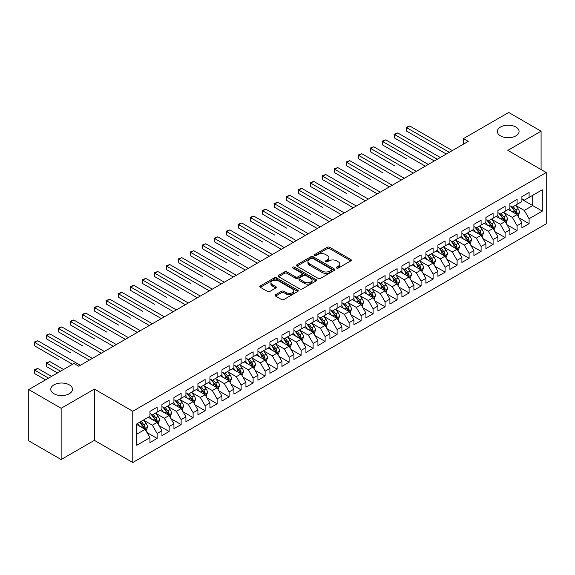 <?xml version="1.0" encoding="UTF-8"?>
<svg xmlns="http://www.w3.org/2000/svg" width="575" height="575" viewBox="0 0 575 575"><rect width="100%" height="100%" fill="white"/><g stroke="black" fill="none" stroke-linecap="round" stroke-linejoin="round"><path stroke-width="0.86" d="M336.67 268.087A1.164 0.676 0 0 0 338.316 268.087L350.829 260.863A1.667 0.963 0 0 0 351.318 260.188A1.667 0.963 0 0 0 350.829 259.505L329.633 247.264A1.667 0.963 0 0 0 327.276 247.264L314.762 254.488A1.164 0.676 0 0 0 314.417 254.962A1.164 0.676 0 0 0 314.762 255.444A1.164 0.676 0 0 0 316.408 255.444L318.033 254.509A5.333 3.076 0 0 1 325.565 254.509L327.333 255.523A5.333 3.076 0 0 1 328.893 257.701A5.333 3.076 0 0 1 327.333 259.878L325.716 260.813A1.164 0.676 0 0 0 325.371 261.287A1.164 0.676 0 0 0 325.716 261.762A1.164 0.676 0 0 0 327.362 261.762L328.986 260.827A5.333 3.076 0 0 1 336.519 260.827L338.287 261.848A5.333 3.076 0 0 1 339.847 264.026A5.333 3.076 0 0 1 338.287 266.203L336.67 267.138A1.164 0.676 0 0 0 336.325 267.612A1.164 0.676 0 0 0 336.67 268.087L336.67 267.138M69.302 384.862A10.86 6.268 0 0 0 57.471 383.503A10.86 6.268 0 0 0 50.765 389.297A10.86 6.268 0 0 0 53.949 393.731A10.86 6.268 0 0 0 65.78 395.09A10.86 6.268 0 0 0 72.486 389.297A10.86 6.268 0 0 0 69.302 384.862M515.89 127.025A10.86 6.268 0 0 0 504.059 125.666A10.86 6.268 0 0 0 497.353 131.459A10.86 6.268 0 0 0 500.537 135.894A10.86 6.268 0 0 0 512.368 137.252A10.86 6.268 0 0 0 519.074 131.459A10.86 6.268 0 0 0 515.89 127.025M275.576 294.723A1.667 0.963 0 0 0 275.087 295.406A1.667 0.963 0 0 0 275.576 296.089L281.52 299.518A1.667 0.963 0 0 0 283.877 299.518L297.771 291.496A1.667 0.963 0 0 0 298.26 290.813A1.667 0.963 0 0 0 297.771 290.138L276.575 277.897A1.667 0.963 0 0 0 274.217 277.897L260.324 285.919A1.667 0.963 0 0 0 259.835 286.602A1.667 0.963 0 0 0 260.324 287.277L267.504 291.432A1.667 0.963 0 0 0 269.862 291.432L275.806 287.996A1.667 0.963 0 0 0 276.295 287.313A1.667 0.963 0 0 0 275.806 286.637L272.248 284.575A4.456 2.573 0 0 1 270.94 282.756A4.456 2.573 0 0 1 273.693 280.384A4.456 2.573 0 0 1 278.544 280.938L292.502 288.995A4.456 2.573 0 0 1 293.811 290.813A4.456 2.573 0 0 1 291.058 293.192A4.456 2.573 0 0 1 286.199 292.632L283.877 291.295A1.667 0.963 0 0 0 281.52 291.295L275.576 294.723L275.576 296.089M61.144 408.279L61.144 459.54L94.379 440.349L94.379 389.088L61.144 408.279L28.75 389.577L73.988 363.457L78.782 366.232L468.258 141.371L463.457 138.597L463.457 144.138M94.379 389.088L132.775 411.254L546.25 172.543L546.25 223.804L132.775 462.523L132.775 411.254M541.089 169.56L541.089 131.186L507.854 150.37L546.25 172.543M541.089 131.186L508.695 112.477L463.457 138.597M318.147 278.372A1.667 0.963 0 0 0 320.505 278.372L334.398 270.351A1.667 0.963 0 0 0 334.887 269.668A1.667 0.963 0 0 0 334.398 268.992L313.202 256.752A1.667 0.963 0 0 0 310.845 256.752L296.952 264.773A1.667 0.963 0 0 0 296.463 265.456A1.667 0.963 0 0 0 296.952 266.132L318.147 278.372M293.351 268.338A1.164 0.676 0 0 1 294.537 268.503L316.063 280.938L302.191 288.945A1.667 0.963 0 0 1 299.834 288.945L278.638 276.704L278.638 275.346A1.667 0.963 0 0 0 278.149 276.029A1.667 0.963 0 0 0 278.638 276.704M278.638 275.346L284.582 271.91A1.667 0.963 0 0 1 286.939 271.91L295.536 276.877A1.667 0.963 0 0 0 297.893 276.877L301.839 274.598A1.667 0.963 0 0 0 302.321 273.923A1.667 0.963 0 0 0 301.839 273.24L292.883 268.072A1.164 0.676 0 0 1 292.546 267.598A1.164 0.676 0 0 1 293.264 266.973A1.164 0.676 0 0 1 294.537 267.116L316.085 279.565A1.667 0.963 0 0 1 316.573 280.241A1.667 0.963 0 0 1 316.085 280.923L316.085 279.565M521.892 199.353L532.694 205.584L532.694 195.335L542.29 189.793L529.093 197.412L529.093 192.488L521.892 196.65L521.892 201.566L517.09 204.341L517.09 199.417L509.896 203.572L509.896 208.495L505.094 211.262L505.094 206.346L497.893 210.5L497.893 215.424L493.098 218.191L493.098 213.275L485.897 217.429L485.897 222.345L481.095 225.12L481.095 220.203L473.901 224.358L473.901 229.274L469.099 232.048L469.099 227.125L461.897 231.287L461.897 236.203L457.103 238.977L457.103 234.054L449.902 238.215L449.902 243.132L445.1 245.899L445.1 240.982L437.906 245.137L437.906 250.06L433.104 252.827L433.104 247.911L425.902 252.066L425.902 256.982L421.101 259.756L421.101 254.84L413.907 258.994L413.907 263.911L409.105 266.685L409.105 261.762L401.903 265.923L401.903 270.839L397.109 273.614L397.109 268.69L389.908 272.852L389.908 277.768L385.106 280.535L385.106 275.619L377.912 279.773L377.912 284.697L373.11 287.464L373.11 282.548L365.908 286.702L365.908 291.618L361.114 294.393L361.114 289.477L353.912 293.631L353.912 298.547L349.111 301.322L349.111 296.398L341.917 300.56L341.917 305.476L337.115 308.25L337.115 303.327L329.913 307.488L329.913 312.405L325.112 315.172L325.112 310.256L317.918 314.41L317.918 319.333L313.116 322.101L313.116 317.184L305.914 321.339L305.914 326.255L301.12 329.029L301.12 324.113L293.918 328.268L293.918 333.184L289.117 335.958L289.117 331.035L281.923 335.196L281.923 340.113L277.121 342.887L277.121 337.963L269.919 342.125L269.919 347.041L265.125 349.808L265.125 344.892L257.923 349.047L257.923 353.97L253.122 356.737L253.122 351.821L245.928 355.975L245.928 360.892L241.126 363.666L241.126 358.75L233.924 362.904L233.924 367.82L229.13 370.595L229.13 365.671L221.928 369.833L221.928 374.749L217.127 377.523L217.127 372.6L209.932 376.762L209.932 381.678L205.131 384.445L205.131 379.529L197.929 383.683L197.929 388.607L193.128 391.374L193.128 386.457L185.933 390.612L185.933 395.528L181.132 398.302L181.132 393.386L173.93 397.541L173.93 402.457L169.136 405.231L169.136 400.308L161.934 404.469L161.934 409.386L157.133 412.16L157.133 407.237L149.938 411.398L149.938 416.314L136.735 423.933L136.735 445.273L149.938 437.647L145.137 429.338L136.735 424.487M542.29 189.793L542.29 211.126L529.093 218.744L524.292 210.436L515.595 205.412M518.952 217.81L529.093 223.668L529.093 218.744M529.093 223.668L521.892 227.822L521.892 222.906L517.09 225.673L512.296 217.364L503.592 212.34M506.956 224.739L517.09 230.589L517.09 225.673M517.09 230.589L509.896 234.751L509.896 229.827L505.094 232.602L500.293 224.286L491.596 219.269M494.953 231.667L505.094 237.518L505.094 232.602M505.094 237.518L497.893 241.673L497.893 236.756L493.098 239.531L488.297 231.215L479.6 226.191M482.957 238.596L493.098 244.447L493.098 239.531M493.098 244.447L485.897 248.601L485.897 243.685L481.095 246.452L476.301 238.143L467.597 233.119M470.961 245.518L481.095 251.376L481.095 246.452M481.095 251.376L473.901 255.53L473.901 250.614L469.099 253.381L464.298 245.072L455.601 240.048M458.958 252.447L469.099 258.304L469.099 253.381M469.099 258.304L461.897 262.459L461.897 257.543L457.103 260.31L452.302 252.001L443.605 246.977M446.962 259.375L457.103 265.226L457.103 260.31M457.103 265.226L449.902 269.387L449.902 264.464L445.1 267.238L440.299 258.923L431.602 253.906M434.966 266.304L445.1 272.155L445.1 267.238M445.1 272.155L437.906 276.309L437.906 271.393L433.104 274.167L428.303 265.851L419.606 260.827M422.963 273.233L433.104 279.083L433.104 274.167M433.104 279.083L425.902 283.238L425.902 278.322L421.101 281.096L416.307 272.78L407.603 267.756M410.967 280.154L421.101 286.012L421.101 281.096M421.101 286.012L413.907 290.167L413.907 285.25L409.105 288.018L404.304 279.709L395.607 274.685M398.964 287.083L409.105 292.941L409.105 288.018M409.105 292.941L401.903 297.095L401.903 292.179L397.109 294.946L392.308 286.637L383.611 281.613M386.968 294.012L397.109 299.863L397.109 294.946M397.109 299.863L389.908 304.024L389.908 299.101L385.106 301.875L380.312 293.559L371.608 288.542M374.972 300.941L385.106 306.791L385.106 301.875M385.106 306.791L377.912 310.953L377.912 306.029L373.11 308.804L368.309 300.488L359.612 295.464M362.969 307.869L373.11 313.72L373.11 308.804M373.11 313.72L365.908 317.874L365.908 312.958L361.114 315.732L356.313 307.417L347.616 302.393M350.973 314.791L361.114 320.649L361.114 315.732M361.114 320.649L353.912 324.803L353.912 319.887L349.111 322.654L344.31 314.345L335.613 309.321M338.977 321.72L349.111 327.577L349.111 322.654M349.111 327.577L341.917 331.732L341.917 326.816L337.115 329.583L332.314 321.274L323.617 316.25M326.974 328.648L337.115 334.499L337.115 329.583M337.115 334.499L329.913 338.661L329.913 333.737L325.112 336.512L320.318 328.196L311.614 323.179M314.978 335.577L325.112 341.428L325.112 336.512M325.112 341.428L317.918 345.589L317.918 340.666L313.116 343.44L308.315 335.124L299.618 330.1M302.982 342.506L313.116 348.357L313.116 343.44M313.116 348.357L305.914 352.511L305.914 347.595L301.12 350.369L296.319 342.053L287.622 337.029M290.979 349.428L301.12 355.285L301.12 350.369M301.12 355.285L293.918 359.44L293.918 354.523L289.117 357.291L284.323 348.982L275.619 343.958M278.983 356.356L289.117 362.214L289.117 357.291M289.117 362.214L281.923 366.368L281.923 361.452L277.121 364.219L272.32 355.911L263.623 350.887M266.98 363.285L277.121 369.136L277.121 364.219M277.121 369.136L269.919 373.297L269.919 368.374L265.125 371.148L260.324 362.832L251.627 357.815M254.984 370.214L265.125 376.064L265.125 371.148M265.125 376.064L257.923 380.226L257.923 375.302L253.122 378.077L248.328 369.761L239.624 364.737M242.988 377.143L253.122 382.993L253.122 378.077M253.122 382.993L245.928 387.147L245.928 382.231L241.126 385.006L236.325 376.69L227.628 371.666M230.985 384.064L241.126 389.922L241.126 385.006M241.126 389.922L233.924 394.076L233.924 389.16L229.13 391.927L224.329 383.618L215.625 378.594M218.989 390.993L229.13 396.851L229.13 391.927M229.13 396.851L221.928 401.005L221.928 396.089L217.127 398.856L212.326 390.547L203.629 385.523M206.993 397.922L217.127 403.772L217.127 398.856M217.127 403.772L209.932 407.934L209.932 403.01L205.131 405.785L200.33 397.469L191.633 392.452M194.99 404.85L205.131 410.701L205.131 405.785M205.131 410.701L197.929 414.863L197.929 409.939L193.128 412.713L188.334 404.397L179.63 399.373M182.994 411.779L193.128 417.63L193.128 412.713M193.128 417.63L185.933 421.784L185.933 416.868L181.132 419.642L176.331 411.326L167.634 406.302M170.991 418.701L181.132 424.558L181.132 419.642M181.132 424.558L173.93 428.713L173.93 423.797L169.136 426.564L164.335 418.255L155.638 413.231M158.995 425.629L169.136 431.487L169.136 426.564M169.136 431.487L161.934 435.642L161.934 430.725L157.133 433.493L152.339 425.184L143.635 420.16M146.999 432.558L157.133 438.409L157.133 433.493M157.133 438.409L149.938 442.57L149.938 437.647M149.938 413.54L152.339 414.927L157.133 412.16M136.735 434.19L145.137 429.338M161.934 406.618L164.335 407.998L169.136 405.231M152.339 425.184L157.133 422.409L148.257 417.285M161.934 430.725L157.133 422.409M173.93 399.69L176.331 401.077L181.132 398.302M164.335 418.255L169.136 415.481L160.252 410.356M173.93 423.797L169.136 415.481M185.933 392.761L188.334 394.148L193.128 391.374M176.331 411.326L181.132 408.552L172.256 403.427M185.933 416.868L181.132 408.552M197.929 385.832L200.33 387.219L205.131 384.445M188.334 404.397L193.128 401.63L184.252 396.498M197.929 409.939L193.128 401.63M209.932 378.903L212.326 380.291L217.127 377.523M200.33 397.469L205.131 394.702L196.248 389.577M209.932 403.01L205.131 394.702M221.928 371.982L224.329 373.362L229.13 370.595M212.326 390.547L217.127 387.773L208.251 382.648M221.928 396.089L217.127 387.773M233.924 365.053L236.325 366.44L241.126 363.666M224.329 383.618L229.13 380.844L220.247 375.719M233.924 389.16L229.13 380.844M245.928 358.124L248.328 359.512L253.122 356.737M236.325 376.69L241.126 373.915L232.25 368.791M245.928 382.231L241.126 373.915M257.923 351.196L260.324 352.583L265.125 349.808M248.328 369.761L253.122 366.994L244.246 361.862M257.923 375.302L253.122 366.994M269.919 344.267L272.32 345.654L277.121 342.887M260.324 362.832L265.125 360.065L256.242 354.94M269.919 368.374L265.125 360.065M281.923 337.345L284.323 338.725L289.117 335.958M272.32 355.911L277.121 353.136L268.245 348.012M281.923 361.452L277.121 353.136M293.918 330.417L296.319 331.804L301.12 329.029M284.323 348.982L289.117 346.207L280.241 341.083M293.918 354.523L289.117 346.207M305.914 323.488L308.315 324.875L313.116 322.101M296.319 342.053L301.12 339.279L292.237 334.154M305.914 347.595L301.12 339.279M317.918 316.559L320.318 317.946L325.112 315.172M308.315 335.124L313.116 332.357L304.24 327.225M317.918 340.666L313.116 332.357M329.913 309.63L332.314 311.018L337.115 308.25M320.318 328.196L325.112 325.428L316.236 320.304M329.913 333.737L325.112 325.428M341.917 302.709L344.31 304.089L349.111 301.322M332.314 321.274L337.115 318.5L328.232 313.375M341.917 326.816L337.115 318.5M353.912 295.78L356.313 297.16L361.114 294.393M344.31 314.345L349.111 311.571L340.235 306.446M353.912 319.887L349.111 311.571M365.908 288.851L368.309 290.238L373.11 287.464M356.313 307.417L361.114 304.642L352.231 299.518M365.908 312.958L361.114 304.642M377.912 281.923L380.312 283.31L385.106 280.535M368.309 300.488L373.11 297.721L364.234 292.589M377.912 306.029L373.11 297.721M389.908 274.994L392.308 276.381L397.109 273.614M380.312 293.559L385.106 290.792L376.23 285.667M389.908 299.101L385.106 290.792M401.903 268.072L404.304 269.452L409.105 266.685M392.308 286.637L397.109 283.863L388.226 278.738M401.903 292.179L397.109 283.863M413.907 261.143L416.307 262.523L421.101 259.756M404.304 279.709L409.105 276.934L400.229 271.81M413.907 285.25L409.105 276.934M425.902 254.215L428.303 255.602L433.104 252.827M416.307 272.78L421.101 270.006L412.225 264.881M425.902 278.322L421.101 270.006M437.906 247.286L440.299 248.673L445.1 245.899M428.303 265.851L433.104 263.084L424.221 257.952M437.906 271.393L433.104 263.084M449.902 240.357L452.302 241.744L457.103 238.977M440.299 258.923L445.1 256.155L436.224 251.031M449.902 264.464L445.1 256.155M461.897 233.436L464.298 234.816L469.099 232.048M452.302 252.001L457.103 249.227L448.22 244.102M461.897 257.543L457.103 249.227M473.901 226.507L476.301 227.887L481.095 225.12M464.298 245.072L469.099 242.298L460.223 237.173M473.901 250.614L469.099 242.298M485.897 219.578L488.297 220.965L493.098 218.191M476.301 238.143L481.095 235.369L472.219 230.244M485.897 243.685L481.095 235.369M497.893 212.649L500.293 214.037L505.094 211.262M488.297 231.215L493.098 228.447L484.215 223.316M497.893 236.756L493.098 228.447M509.896 205.721L512.296 207.108L517.09 204.341M500.293 224.286L505.094 221.519L496.218 216.394M509.896 229.827L505.094 221.519M521.892 198.792L524.292 200.179L529.093 197.412M512.296 217.364L517.09 214.59L508.214 209.465M521.892 222.906L517.09 214.59M28.75 389.577L28.75 440.838L61.144 459.54M94.379 440.349L132.775 462.523M524.292 210.436L532.694 205.584L542.29 211.126M337.137 268.252L338.287 267.591A5.333 3.076 0 0 0 339.847 265.413L339.847 264.026M328.893 257.701L328.893 259.088A5.333 3.076 0 0 1 327.333 261.266L326.183 261.927M350.829 259.505L350.829 260.863L329.633 248.652A1.667 0.963 0 0 0 327.276 248.652L315.229 255.609M334.377 270.365L313.202 258.139A1.667 0.963 0 0 0 310.845 258.139L296.973 266.146M331.459 270.142A1.164 0.676 0 0 0 331.797 269.668A1.164 0.676 0 0 0 331.459 269.193L312.85 258.448A1.164 0.676 0 0 0 311.197 258.448L309.494 259.433A5.333 3.076 0 0 0 307.934 261.611A5.333 3.076 0 0 0 309.494 263.788L322.208 271.134A5.333 3.076 0 0 0 329.748 271.134L331.459 270.142L331.459 271.529A1.164 0.676 0 0 0 331.797 271.055L331.797 269.668M307.934 261.611L307.934 262.998A5.333 3.076 0 0 0 309.494 265.176L309.494 263.788M331.459 271.529L329.748 272.514A5.333 3.076 0 0 1 322.208 272.514L309.494 265.176M278.659 276.719L284.582 273.298L284.582 271.91M302.321 273.923L302.321 275.303A1.667 0.963 0 0 1 301.839 275.986L297.893 278.264A1.667 0.963 0 0 1 295.536 278.264L286.939 273.298A1.667 0.963 0 0 0 284.582 273.298M304.455 282.03A4.456 2.573 0 0 0 309.314 282.584A4.456 2.573 0 0 0 312.06 280.212A4.456 2.573 0 0 0 310.759 278.393L305.842 275.554A1.667 0.963 0 0 0 303.485 275.554L299.539 277.826A1.667 0.963 0 0 0 299.05 278.508A1.667 0.963 0 0 0 299.539 279.191L304.455 282.03L304.455 283.41A4.456 2.573 0 0 0 309.314 283.971A4.456 2.573 0 0 0 312.06 281.592L312.06 280.212M299.05 278.508L299.05 279.896A1.667 0.963 0 0 0 299.539 280.571L299.539 279.191M304.455 283.41L299.539 280.571M293.811 290.813L293.811 292.201A4.456 2.573 0 0 1 291.058 294.58A4.456 2.573 0 0 1 286.199 294.019L283.877 292.675A1.667 0.963 0 0 0 281.52 292.675L275.598 296.096M270.94 282.756L270.94 284.143A4.456 2.573 0 0 0 272.248 285.962L272.248 284.575M275.784 288.01L272.248 285.962M297.749 291.511L276.575 279.285A1.667 0.963 0 0 0 274.217 279.285L260.346 287.292L260.324 285.919M517.982 216.128L519.469 212.498A4.499 2.595 -120 0 0 518.032 208.667L515.488 205.268M511.419 211.32L509.486 208.732M406.741 158.916L382.742 145.058L382.742 141.594L385.746 139.862L428.303 164.436M516.249 214.101L517.04 212.693A4.499 2.595 -120 0 0 515.753 209.983L513.202 206.583M511.75 206.792L514.898 210.996A2.293 1.323 60 0 1 515.315 211.693L517.04 212.693M510.959 206.339L514.316 210.817A4.499 2.595 60 0 1 515.602 213.519L515.689 213.778M449.298 152.31L406.741 127.743L409.745 126.011L452.302 150.578M446.301 154.042L406.741 131.208L406.741 127.743L406.079 127.362L409.745 126.011M406.741 131.208L406.079 127.362M505.986 223.057L507.473 219.427A4.499 2.595 -120 0 0 506.036 215.596L503.484 212.197M499.423 218.241L497.49 215.654M394.745 165.844L370.746 151.987L370.746 148.522L373.743 146.79L416.307 171.364M504.246 221.03L505.044 219.614A4.499 2.595 -120 0 0 503.757 216.912L501.206 213.512M499.754 213.72L502.902 217.925A2.293 1.323 60 0 1 503.319 218.622L505.044 219.614M498.963 213.268L502.313 217.745A4.499 2.595 60 0 1 503.599 220.448L503.693 220.707M493.982 229.986L495.47 226.349A4.499 2.595 -120 0 0 494.04 222.525L491.488 219.118M487.427 225.17L485.487 222.583M382.742 172.773L358.75 158.916L358.75 155.451L361.747 153.719L404.304 178.293M492.25 227.959L493.041 226.543A4.499 2.595 -120 0 0 491.754 223.84L489.21 220.433M487.751 220.649L490.899 224.854A2.293 1.323 60 0 1 491.316 225.544L493.041 226.543M486.96 220.189L490.317 224.674A4.499 2.595 60 0 1 491.603 227.377L491.697 227.635M437.302 159.239L394.745 134.672L397.742 132.94L440.299 157.507M434.305 160.971L394.745 138.129L394.745 134.672L394.083 134.291L397.742 132.94M394.745 138.129L394.083 134.291M425.306 166.168L382.088 141.213L385.746 139.862M382.742 145.058L382.088 141.213M481.987 236.907L483.474 233.278A4.499 2.595 -120 0 0 482.037 229.454L479.485 226.047M475.424 232.099L473.491 229.511M370.746 179.695L346.747 165.844L346.747 162.38L349.751 160.648L392.308 185.215M480.247 234.88L481.045 233.472A4.499 2.595 -120 0 0 479.758 230.769L477.207 227.362M475.755 227.578L478.903 231.775A2.293 1.323 60 0 1 479.32 232.472L481.045 233.472M474.964 227.118L478.321 231.596A4.499 2.595 60 0 1 479.607 234.305L479.694 234.564M469.983 243.836L471.471 240.206A4.499 2.595 -120 0 0 470.041 236.375L467.489 232.976M463.428 239.028L461.488 236.44M358.75 186.623L334.751 172.766L334.751 169.309L337.748 167.577L380.312 192.143M468.251 241.809L469.049 240.4A4.499 2.595 -120 0 0 467.762 237.691L465.211 234.291M463.759 234.507L466.907 238.704A2.293 1.323 60 0 1 467.317 239.401L469.049 240.4M462.961 234.047L466.318 238.524A4.499 2.595 60 0 1 467.604 241.227L467.698 241.493M413.303 173.097L370.084 148.142L373.743 146.79M370.746 151.987L370.084 148.142M401.307 180.025L358.088 155.07L361.747 153.719M358.75 158.916L358.088 155.07M457.988 250.765L459.475 247.135A4.499 2.595 -120 0 0 458.038 243.304L455.493 239.904M451.433 245.956L449.492 243.369M346.747 193.552L322.755 179.695L322.755 176.23L325.752 174.498L368.309 199.072M456.255 248.738L457.046 247.329A4.499 2.595 -120 0 0 455.759 244.619L453.215 241.22M451.756 241.428L454.904 245.633A2.293 1.323 60 0 1 455.321 246.33L457.046 247.329M450.965 240.975L454.322 245.453A4.499 2.595 60 0 1 455.608 248.156L455.702 248.414M389.311 186.947L346.092 161.999L349.751 160.648M346.747 165.844L346.092 161.999M445.992 257.693L447.479 254.064A4.499 2.595 -120 0 0 446.042 250.233L443.49 246.833M439.429 252.878L437.496 250.29M334.751 200.481L310.752 186.623L310.752 183.159L313.756 181.427L356.313 206.001M444.252 255.667L445.05 254.251A4.499 2.595 -120 0 0 443.763 251.548L441.212 248.148M439.76 248.357L442.908 252.562A2.293 1.323 60 0 1 443.325 253.259L445.05 254.251M438.969 247.904L442.326 252.382A4.499 2.595 60 0 1 443.613 255.084L443.699 255.343M377.308 193.876L334.089 168.928L337.748 167.577M334.751 172.766L334.089 168.928M433.988 264.622L435.476 260.985A4.499 2.595 -120 0 0 434.046 257.162L431.494 253.755M427.433 259.807L425.493 257.219M322.755 207.41L298.756 193.552L298.756 190.088L301.753 188.356L344.31 212.93M432.256 262.595L433.054 261.179A4.499 2.595 -120 0 0 431.76 258.477L429.216 255.07M427.757 255.286L430.905 259.49A2.293 1.323 60 0 1 431.322 260.18L433.054 261.179M426.966 254.826L430.323 259.311A4.499 2.595 60 0 1 431.609 262.013L431.703 262.272M365.312 200.804L322.093 175.849L325.752 174.498M322.755 179.695L322.093 175.849M421.993 271.544L423.48 267.914A4.499 2.595 -120 0 0 422.043 264.09L419.498 260.683M415.438 266.735L413.497 264.148M310.752 214.331L286.752 200.481L286.752 197.017L289.757 195.284L332.314 219.851M420.26 269.517L421.051 268.108A4.499 2.595 -120 0 0 419.764 265.406L417.213 261.999M415.761 262.214L418.909 266.412A2.293 1.323 60 0 1 419.326 267.109L421.051 268.108M414.97 261.754L418.327 266.232A4.499 2.595 60 0 1 419.613 268.942L419.707 269.201M353.309 207.733L310.09 182.778L313.756 181.427M310.752 186.623L310.09 182.778M409.997 278.473L411.484 274.843A4.499 2.595 -120 0 0 410.047 271.012L407.495 267.612M403.434 273.664L401.501 271.077M298.756 221.26L274.757 207.403L274.757 203.945L277.754 202.213L320.318 226.78M408.257 276.446L409.055 275.037A4.499 2.595 -120 0 0 407.768 272.327L405.217 268.928M403.765 269.143L406.913 273.341A2.293 1.323 60 0 1 407.33 274.038L409.055 275.037M402.974 268.683L406.324 273.161A4.499 2.595 60 0 1 407.61 275.863L407.704 276.129M341.313 214.662L298.094 189.707L301.753 188.356M298.756 193.552L298.094 189.707M397.993 285.401L399.481 281.772A4.499 2.595 -120 0 0 398.051 277.941L395.499 274.541M391.438 280.593L389.498 278.005M286.752 228.189L262.761 214.331L262.761 210.867L265.758 209.135L308.315 233.709M396.261 283.374L397.052 281.966A4.499 2.595 -120 0 0 395.765 279.256L393.221 275.856M391.762 276.065L394.91 280.269A2.293 1.323 60 0 1 395.327 280.967L397.052 281.966M390.971 275.612L394.328 280.09A4.499 2.595 60 0 1 395.614 282.792L395.708 283.051M329.317 221.583L286.098 196.636L289.757 195.284M286.752 200.481L286.098 196.636M385.997 292.33L387.485 288.7A4.499 2.595 -120 0 0 386.048 284.869L383.503 281.47M379.435 287.514L377.502 284.927M274.757 235.118L250.757 221.26L250.757 217.796L253.762 216.063L296.319 240.638M384.258 290.303L385.056 288.887A4.499 2.595 -120 0 0 383.769 286.185L381.218 282.785M379.766 282.993L382.914 287.198A2.293 1.323 60 0 1 383.331 287.895L385.056 288.887M378.975 282.541L382.332 287.018A4.499 2.595 60 0 1 383.618 289.721L383.705 289.98M317.314 228.512L274.095 203.564L277.754 202.213M274.757 207.403L274.095 203.564M374.002 299.259L375.482 295.629A4.499 2.595 -120 0 0 374.052 291.798L371.5 288.391M367.439 294.443L365.499 291.856M262.761 242.046L238.762 228.189L238.762 224.724L241.759 222.992L284.323 247.566M372.262 297.232L373.06 295.816A4.499 2.595 -120 0 0 371.773 293.113L369.222 289.714M367.77 289.922L370.918 294.127A2.293 1.323 60 0 1 371.328 294.824L373.06 295.816M366.979 289.462L370.329 293.947A4.499 2.595 60 0 1 371.615 296.65L371.709 296.908M305.318 235.441L262.099 210.486L265.758 209.135M262.761 214.331L262.099 210.486M361.998 306.18L363.486 302.551A4.499 2.595 -120 0 0 362.049 298.727L359.504 295.32M355.443 301.372L353.503 298.784M250.757 248.968L226.766 235.118L226.766 231.653L229.763 229.921L272.32 254.488M360.266 304.153L361.057 302.745A4.499 2.595 -120 0 0 359.77 300.042L357.226 296.635M355.767 296.851L358.915 301.056A2.293 1.323 60 0 1 359.332 301.746L361.057 302.745M354.976 296.391L358.333 300.869A4.499 2.595 60 0 1 359.619 303.578L359.713 303.837M293.322 242.37L250.103 217.415L253.762 216.063M250.757 221.26L250.103 217.415M350.002 313.109L351.49 309.479A4.499 2.595 -120 0 0 350.053 305.648L347.501 302.249M343.44 308.301L341.507 305.713M238.762 255.897L214.763 242.046L214.763 238.582L217.767 236.85L260.324 261.417M348.263 311.082L349.061 309.673A4.499 2.595 -120 0 0 347.774 306.971L345.223 303.564M343.771 303.78L346.919 307.977A2.293 1.323 60 0 1 347.336 308.674L349.061 309.673M342.98 303.32L346.337 307.798A4.499 2.595 60 0 1 347.623 310.5L347.71 310.766M281.319 249.298L238.1 224.343L241.759 222.992M238.762 228.189L238.1 224.343M337.999 320.038L339.487 316.408A4.499 2.595 -120 0 0 338.057 312.577L335.505 309.178M331.444 315.229L329.504 312.642M226.766 262.825L202.767 248.968L202.767 245.503L205.764 243.771L248.321 268.345M336.267 318.011L337.065 316.602A4.499 2.595 -120 0 0 335.771 313.893L333.227 310.493M331.768 310.701L334.916 314.906A2.293 1.323 60 0 1 335.333 315.603L337.065 316.602M330.977 310.248L334.334 314.726A4.499 2.595 60 0 1 335.62 317.429L335.714 317.688M269.323 256.22L226.104 231.272L229.763 229.921M226.766 235.118L226.104 231.272M326.003 326.967L327.491 323.337A4.499 2.595 -120 0 0 326.054 319.506L323.509 316.106M319.448 322.151L317.508 319.563M214.763 269.754L190.771 255.897L190.771 252.432L193.768 250.7L236.325 275.274M324.271 324.94L325.062 323.524A4.499 2.595 -120 0 0 323.775 320.821L321.224 317.422M319.772 317.63L322.92 321.835A2.293 1.323 60 0 1 323.337 322.532L325.062 323.524M318.981 317.177L322.338 321.655A4.499 2.595 60 0 1 323.624 324.357L323.718 324.616M257.327 263.149L214.101 238.201L217.767 236.85M214.763 242.046L214.101 238.201M314.007 333.895L315.495 330.266A4.499 2.595 -120 0 0 314.058 326.435L311.506 323.028M307.445 329.08L305.512 326.492M202.767 276.683L178.768 262.825L178.768 259.361L181.765 257.629L224.329 282.203M312.268 331.868L313.066 330.452A4.499 2.595 -120 0 0 311.779 327.75L309.228 324.35M307.776 324.559L310.924 328.763A2.293 1.323 60 0 1 311.341 329.461L313.066 330.452M306.985 324.099L310.335 328.584A4.499 2.595 60 0 1 311.621 331.286L311.715 331.545M245.324 270.077L202.105 245.123L205.764 243.771M202.767 248.968L202.105 245.123M302.004 340.817L303.492 337.187A4.499 2.595 -120 0 0 302.062 333.363L299.51 329.957M295.449 336.008L293.509 333.421M190.771 283.604L166.772 269.754L166.772 266.29L169.769 264.558L212.326 289.124M300.272 338.79L301.063 337.381A4.499 2.595 -120 0 0 299.776 334.679L297.232 331.272M295.773 331.488L298.921 335.692A2.293 1.323 60 0 1 299.338 336.382L301.063 337.381M294.982 331.027L298.339 335.505A4.499 2.595 60 0 1 299.625 338.215L299.719 338.474M233.328 277.006L190.109 252.051L193.768 250.7M190.771 255.897L190.109 252.051M290.008 347.746L291.496 344.116A4.499 2.595 -120 0 0 290.059 340.285L287.514 336.885M283.446 342.937L281.513 340.35M178.768 290.533L154.768 276.683L154.768 273.218L157.773 271.486L200.33 296.053M288.269 345.719L289.067 344.31A4.499 2.595 -120 0 0 287.78 341.607L285.229 338.201M283.777 338.416L286.925 342.614A2.293 1.323 60 0 1 287.342 343.311L289.067 344.31M282.986 337.956L286.343 342.434A4.499 2.595 60 0 1 287.629 345.137L287.716 345.402M221.325 283.935L178.106 258.98L181.765 257.629M178.768 262.825L178.106 258.98M278.012 354.674L279.493 351.045A4.499 2.595 -120 0 0 278.063 347.214L275.511 343.814M271.45 349.866L269.51 347.278M166.772 297.462L142.772 283.604L142.772 280.14L145.77 278.408L188.334 302.982M276.273 352.647L277.071 351.239A4.499 2.595 -120 0 0 275.784 348.529L273.233 345.129M271.781 345.338L274.929 349.543A2.293 1.323 60 0 1 275.339 350.24L277.071 351.239M270.99 344.885L274.34 349.363A4.499 2.595 60 0 1 275.626 352.065L275.72 352.324M209.329 290.857L166.11 265.909L169.769 264.558M166.772 269.754L166.11 265.909M266.009 361.603L267.497 357.973A4.499 2.595 -120 0 0 266.06 354.143L263.515 350.743M259.454 356.787L257.514 354.207M154.768 304.391L130.777 290.533L130.777 287.069L133.774 285.337L176.331 309.911M264.277 359.576L265.068 358.16A4.499 2.595 -120 0 0 263.781 355.458L261.237 352.058M259.778 352.267L262.926 356.471A2.293 1.323 60 0 1 263.343 357.168L265.068 358.16M258.987 351.814L262.344 356.292A4.499 2.595 60 0 1 263.63 358.994L263.724 359.253M197.333 297.785L154.114 272.838L157.773 271.486M154.768 276.683L154.114 272.838M254.013 368.532L255.501 364.902A4.499 2.595 -120 0 0 254.064 361.071L251.512 357.664M247.451 363.716L245.518 361.129M142.772 311.319L118.773 297.462L118.773 293.998L121.778 292.265L164.335 316.839M252.274 366.505L253.072 365.089A4.499 2.595 -120 0 0 251.785 362.387L249.234 358.987M247.782 359.195L250.93 363.4A2.293 1.323 60 0 1 251.347 364.097L253.072 365.089M246.991 358.743L250.348 363.22A4.499 2.595 60 0 1 251.634 365.923L251.721 366.182M185.33 304.714L142.111 279.759L145.77 278.408M142.772 283.604L142.111 279.759M242.01 375.453L243.498 371.824A4.499 2.595 -120 0 0 242.068 368L239.516 364.593M235.455 370.645L233.515 368.058M130.777 318.241L106.778 304.391L106.778 300.926L109.775 299.194L152.339 323.761M240.278 373.427L241.076 372.018A4.499 2.595 -120 0 0 239.789 369.315L237.238 365.908M235.779 366.124L238.927 370.329A2.293 1.323 60 0 1 239.344 371.019L241.076 372.018M234.988 365.664L238.345 370.142A4.499 2.595 60 0 1 239.631 372.852L239.725 373.11M173.334 311.643L130.115 286.688L133.774 285.337M130.777 290.533L130.115 286.688M230.014 382.382L231.502 378.753A4.499 2.595 -120 0 0 230.065 374.922L227.52 371.522M223.459 377.574L221.519 374.986M118.773 325.17L94.782 311.319L94.782 307.855L97.779 306.123L140.336 330.69M228.282 380.355L229.073 378.947A4.499 2.595 -120 0 0 227.786 376.244L225.242 372.837M223.783 373.053L226.931 377.25A2.293 1.323 60 0 1 227.348 377.948L229.073 378.947M222.992 372.593L226.349 377.071A4.499 2.595 60 0 1 227.635 379.773L227.729 380.039M161.338 318.572L118.112 293.617L121.778 292.265M118.773 297.462L118.112 293.617M218.018 389.311L219.506 385.681A4.499 2.595 -120 0 0 218.069 381.85L215.517 378.451M211.456 384.503L209.523 381.915M106.778 332.098L82.778 318.241L82.778 314.777L85.783 313.044L128.34 337.618M216.279 387.284L217.077 385.875A4.499 2.595 -120 0 0 215.79 383.166L213.239 379.766M211.787 379.974L214.935 384.179A2.293 1.323 60 0 1 215.352 384.876L217.077 385.875M210.996 379.522L214.346 383.999A4.499 2.595 60 0 1 215.639 386.702L215.726 386.968M149.335 325.493L106.116 300.545L109.775 299.194M106.778 304.391L106.116 300.545M206.015 396.24L207.503 392.61A4.499 2.595 -120 0 0 206.073 388.779L203.521 385.379M199.46 391.424L197.52 388.844M94.782 339.027L70.782 325.17L70.782 321.705L73.78 319.973L116.337 344.547M204.283 394.213L205.074 392.797A4.499 2.595 -120 0 0 203.787 390.094L201.243 386.695M199.784 386.903L202.932 391.108A2.293 1.323 60 0 1 203.349 391.805L205.074 392.797M198.993 386.45L202.35 390.928A4.499 2.595 60 0 1 203.636 393.631L203.73 393.889M137.339 332.422L94.12 307.474L97.779 306.123M94.782 311.319L94.12 307.474M194.019 403.168L195.507 399.539A4.499 2.595 -120 0 0 194.07 395.708L191.525 392.301M187.457 398.353L185.524 395.765M82.778 345.956L58.779 332.098L58.779 328.634L61.784 326.902L104.341 351.476M192.28 401.142L193.078 399.726A4.499 2.595 -120 0 0 191.791 397.023L189.24 393.623M187.788 393.832L190.936 398.037A2.293 1.323 60 0 1 191.353 398.734L193.078 399.726M186.997 393.379L190.354 397.857A4.499 2.595 60 0 1 191.64 400.559L191.727 400.818M125.336 339.351L82.117 314.396L85.783 313.044M82.778 318.241L82.117 314.396M182.023 410.09L183.504 406.46A4.499 2.595 -120 0 0 182.074 402.637L179.522 399.23M175.461 405.282L173.528 402.694M70.782 352.877L46.783 339.027L46.783 335.563L49.781 333.831L92.345 358.397M180.284 408.063L181.082 406.654A4.499 2.595 -120 0 0 179.795 403.952L177.244 400.545M175.792 400.761L178.94 404.965A2.293 1.323 60 0 1 179.357 405.655L181.082 406.654M175.001 400.301L178.351 404.778A4.499 2.595 60 0 1 179.637 407.488L179.731 407.747M113.34 346.279L70.121 321.324L73.78 319.973M70.782 325.17L70.121 321.324M170.02 417.019L171.508 413.389A4.499 2.595 -120 0 0 170.071 409.558L167.526 406.158M163.465 412.21L161.525 409.623M58.779 359.806L34.788 345.956L34.788 342.492L37.785 340.759L80.342 365.326M168.288 414.992L169.079 413.583A4.499 2.595 -120 0 0 167.792 410.881L165.248 407.474M163.789 407.689L166.937 411.887A2.293 1.323 60 0 1 167.354 412.584L169.079 413.583M162.998 407.229L166.355 411.707A4.499 2.595 60 0 1 167.641 414.41L167.735 414.676M101.344 353.208L58.125 328.253L61.784 326.902M58.779 332.098L58.125 328.253M158.024 423.948L159.512 420.318A4.499 2.595 -120 0 0 158.075 416.487L155.523 413.087M151.462 419.139L149.529 416.552M63.545 369.488L49.781 361.538L46.783 363.271L46.783 366.735L57.543 372.945M156.285 421.921L157.083 420.512A4.499 2.595 -120 0 0 155.796 417.802L153.245 414.402M151.793 414.611L154.941 418.816A2.293 1.323 60 0 1 155.358 419.513L157.083 420.512M151.002 414.158L154.359 418.636A4.499 2.595 60 0 1 155.645 421.338L155.732 421.604M46.783 366.735L46.122 362.89L60.547 371.22M46.122 362.89L49.781 361.538M89.341 360.13L46.122 335.182L49.781 333.831M46.783 339.027L46.122 335.182M146.021 430.876L147.509 427.247A4.499 2.595 -120 0 0 146.079 423.416L143.527 420.016M139.466 426.061L137.526 423.48M51.549 376.409L37.785 368.467L34.788 370.199L34.788 373.664L45.547 379.874M144.289 428.849L145.087 427.433A4.499 2.595 -120 0 0 143.8 424.731L141.249 421.331M140.12 421.978L142.938 425.744A2.293 1.323 60 0 1 143.355 426.442L145.087 427.433M139.811 422.158L142.356 425.565A4.499 2.595 60 0 1 143.642 428.267L143.736 428.526M34.788 373.664L34.126 369.818L48.544 378.142M34.126 369.818L37.785 368.467M72.543 364.291L34.126 342.111L37.785 340.759M34.788 345.956L34.126 342.111M338.287 267.591L338.287 266.203M325.716 261.762L325.716 260.813M327.333 261.266L327.333 259.878M314.762 255.444L314.762 254.488M327.276 248.652L327.276 247.264M329.633 248.652L329.633 247.264M296.952 266.132L296.952 264.773M310.845 258.139L310.845 256.752M313.202 258.139L313.202 256.752M334.398 270.351L334.398 268.992M322.208 272.514L322.208 271.134M329.748 272.514L329.748 271.134M286.939 273.298L286.939 271.91M295.536 278.264L295.536 276.877M297.893 278.264L297.893 276.877M301.839 275.986L301.839 274.598M294.537 268.503L294.537 267.116M281.52 292.675L281.52 291.295M283.877 292.675L283.877 291.295M286.199 294.019L286.199 292.632M275.806 287.996L275.806 286.637M274.217 279.285L274.217 277.897M276.575 279.285L276.575 277.897M297.771 291.496L297.771 290.138M516.53 214.267L519.441 212.585M515.753 209.983L518.032 208.667M512.433 211.902L514.316 210.817M504.534 221.188L507.438 219.513M503.757 216.912L506.036 215.596M500.437 218.831L502.313 217.745M492.531 228.117L495.442 226.442M491.754 223.84L494.04 222.525M488.441 225.752L490.317 224.674M480.535 235.046L483.446 233.364M479.758 230.769L482.037 229.454M476.438 232.681L478.321 231.596M468.532 241.974L471.442 240.292M467.762 237.691L470.041 236.375M464.442 239.61L466.318 238.524M456.536 248.903L459.447 247.221M455.759 244.619L458.038 243.304M452.446 246.538L454.322 245.453M444.54 255.832L447.451 254.15M443.763 251.548L446.042 250.233M440.443 253.467L442.326 252.382M432.537 262.753L435.448 261.079M431.76 258.477L434.046 257.162M428.447 260.389L430.323 259.311M420.541 269.682L423.452 268M419.764 265.406L422.043 264.09M416.444 267.317L418.327 266.232M408.545 276.611L411.448 274.929M407.768 272.327L410.047 271.012M404.448 274.246L406.324 273.161M396.542 283.54L399.452 281.858M395.765 279.256L398.051 277.941M392.452 281.175L394.328 280.09M384.546 290.468L387.457 288.787M383.769 286.185L386.048 284.869M380.449 288.104L382.332 287.018M372.55 297.39L375.453 295.715M371.773 293.113L374.052 291.798M368.453 295.025L370.329 293.947M360.547 304.319L363.457 302.637M359.77 300.042L362.049 298.727M356.457 301.954L358.333 300.869M348.551 311.248L351.462 309.566M347.774 306.971L350.053 305.648M344.454 308.883L346.337 307.798M336.548 318.176L339.458 316.494M335.771 313.893L338.057 312.577M332.458 315.812L334.334 314.726M324.552 325.105L327.463 323.423M323.775 320.821L326.054 319.506M320.455 322.74L322.338 321.655M312.556 332.027L315.459 330.352M311.779 327.75L314.058 326.435M308.459 329.662L310.335 328.584M300.553 338.955L303.463 337.273M299.776 334.679L302.062 333.363M296.463 336.591L298.339 335.505M288.557 345.884L291.467 344.202M287.78 341.607L290.059 340.285M284.46 343.519L286.343 342.434M276.561 352.813L279.464 351.131M275.784 348.529L278.063 347.214M272.464 350.448L274.34 349.363M264.558 359.742L267.468 358.06M263.781 355.458L266.06 354.143M260.468 357.377L262.344 356.292M252.562 366.663L255.472 364.988M251.785 362.387L254.064 361.071M248.465 364.298L250.348 363.22M240.558 373.592L243.469 371.91M239.789 369.315L242.068 368M236.469 371.227L238.345 370.142M228.562 380.521L231.473 378.839M227.786 376.244L230.065 374.922M224.466 378.156L226.349 377.071M216.567 387.449L219.47 385.768M215.79 383.166L218.069 381.85M212.47 385.085L214.346 383.999M204.563 394.378L207.474 392.696M203.787 390.094L206.073 388.779M200.474 392.013L202.35 390.928M192.568 401.3L195.478 399.625M191.791 397.023L194.07 395.708M188.471 398.942L190.354 397.857M180.572 408.228L183.475 406.547M179.795 403.952L182.074 402.637M176.475 405.864L178.351 404.778M168.568 415.157L171.479 413.475M167.792 410.881L170.071 409.558M164.479 412.793L166.355 411.707M156.572 422.086L159.483 420.404M155.796 417.802L158.075 416.487M152.476 419.721L154.359 418.636M144.569 429.015L147.48 427.333M143.8 424.731L146.079 423.416M140.48 426.65L142.356 425.565"/></g></svg>
